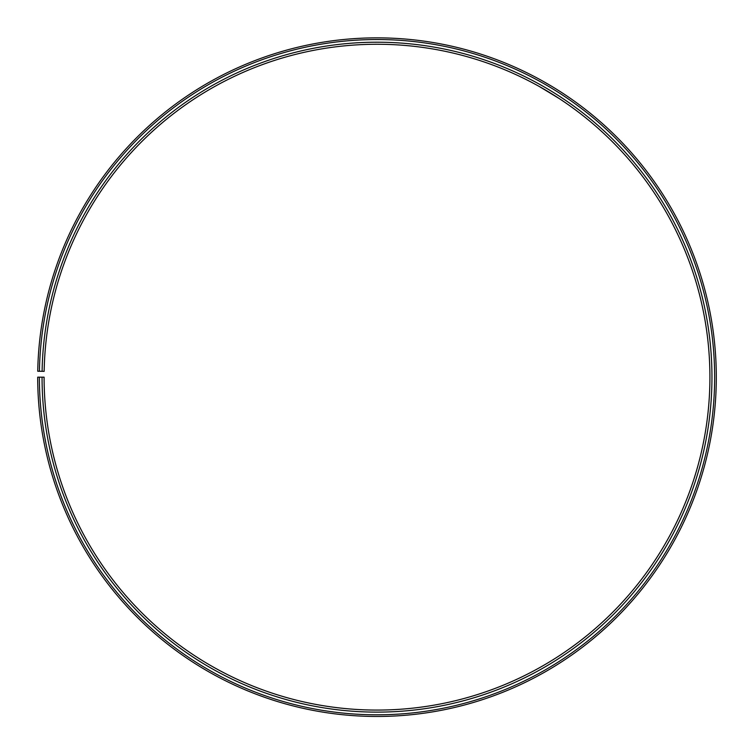 <?xml version="1.0" encoding="UTF-8"?>
<svg xmlns="http://www.w3.org/2000/svg" width="754" height="754" viewBox="0 0 754 754"><rect width="100%" height="100%" fill="white"/><g stroke="black" fill="none" stroke-linecap="round" stroke-linejoin="round"><path stroke-width="1.13" d="M39.378 377.17L37.7 377.17A339.309 339.309 0 0 0 544.944 671.993A339.309 339.309 0 0 0 550.071 85.315A339.309 339.309 0 0 0 37.747 371.241L39.425 371.27A337.632 337.632 0 0 1 549.214 86.757A337.632 337.632 0 0 1 544.115 670.542A337.632 337.632 0 0 1 39.378 377.17L44.1 377.17A332.9 332.9 0 0 0 541.777 666.432A332.9 332.9 0 0 0 546.801 90.819A332.9 332.9 0 0 0 44.156 371.354L42.101 371.317A334.955 334.955 0 0 1 547.847 89.057A334.955 334.955 0 0 1 542.795 668.214A334.955 334.955 0 0 1 42.054 377.17M39.425 371.27L42.101 371.317M548.441 91.8L546.311 90.527M544.181 89.283L542.324 88.209M539.242 86.465L559.317 98.614M554.011 87.681L553.511 87.379M552.116 86.54L542.588 81.008"/></g></svg>
